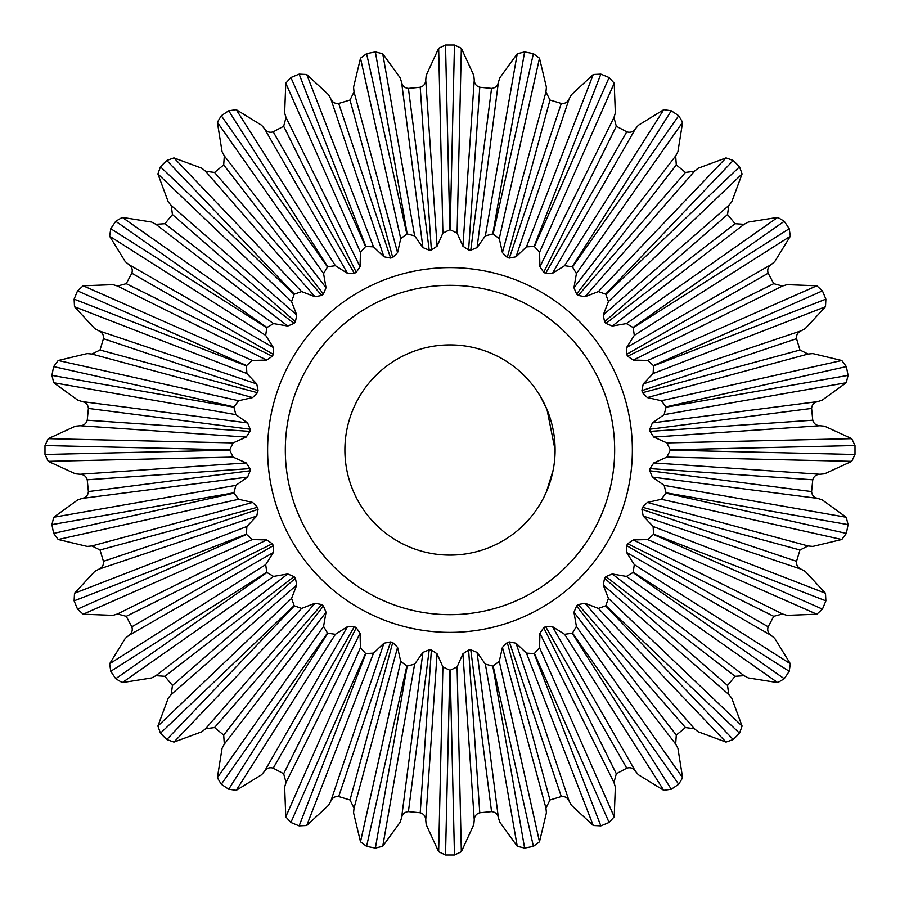 <?xml version="1.0" encoding="UTF-8"?>
<svg xmlns="http://www.w3.org/2000/svg" width="900" height="900" viewBox="0 0 900 900"><rect width="100%" height="100%" fill="white"/><g stroke="black" fill="none" stroke-linecap="round" stroke-linejoin="round"><path stroke-width="1.35" d="M462.915 246.206L457.088 233.078L450.169 229.759A311.186 229.523 0 0 0 449.82 229.759L442.901 233.078L437.074 246.206L431.381 249.986A283.793 190.879 -5.6 0 0 429.221 250.2L422.91 247.601L414.63 235.856L407.194 233.955A311.186 229.523 -11.2 0 0 406.856 234.023L400.714 238.624L397.564 252.653L392.726 257.456A283.793 190.879 -16.9 0 0 390.645 258.086L383.94 256.781L373.534 246.87L365.873 246.454A311.186 229.523 -22.5 0 0 365.546 246.589L360.428 252.304L360.067 266.67L356.265 272.329A283.793 190.879 -28.1 0 0 354.341 273.352L347.524 273.375L335.374 265.691L327.78 266.782A311.186 229.523 -33.7 0 0 327.488 266.974L323.572 273.577L326.025 287.73L323.404 294.03A283.793 190.879 -39.4 0 0 321.728 295.414L315.034 296.764L301.624 291.589L294.379 294.142A311.186 229.523 -45 0 0 294.131 294.39L291.589 301.624L296.752 315.034L295.402 321.728A283.793 190.879 -50.6 0 0 294.03 323.404L287.73 326.036L273.566 323.584L266.963 327.499A311.186 229.523 -56.3 0 0 266.771 327.78L265.68 335.374L273.375 347.524L273.352 354.353A283.793 190.879 -61.9 0 0 272.329 356.265L266.659 360.079L252.292 360.428L246.578 365.558A311.186 229.523 -67.5 0 0 246.454 365.873L246.87 373.534L256.77 383.951L258.086 390.656A283.793 190.879 -73.1 0 0 257.456 392.726L252.641 397.564L238.624 400.725L234.011 406.856A311.186 229.523 -78.8 0 0 233.944 407.205L235.856 414.641L247.601 422.921L250.2 429.233A283.793 190.879 -84.4 0 0 249.986 431.392L246.206 437.074L233.066 442.912L229.748 449.82A311.186 229.523 -90 0 0 229.748 450.18L233.066 457.088L246.206 462.926L249.986 468.608A283.793 190.879 -95.6 0 0 250.2 470.767L247.601 477.079L235.856 485.359L233.944 492.795A311.186 229.523 -101.2 0 0 234.011 493.144L238.624 499.275L252.641 502.436L257.456 507.274A283.793 190.879 -106.9 0 0 258.086 509.344L256.77 516.049L246.87 526.466L246.454 534.127A311.186 229.523 -112.5 0 0 246.578 534.442L252.292 539.572L266.659 539.921L272.329 543.735A283.793 190.879 -118.1 0 0 273.352 545.648L273.375 552.476L265.68 564.626L266.771 572.22A311.186 229.523 -123.7 0 0 266.963 572.501L273.566 576.416L287.73 573.964L294.03 576.596A283.793 190.879 -129.4 0 0 295.402 578.273L296.752 584.966L291.589 598.376L294.131 605.61A311.186 229.523 -135 0 0 294.379 605.857L301.624 608.411L315.034 603.236L321.728 604.586A283.793 190.879 -140.6 0 0 323.404 605.97L326.025 612.27L323.572 626.423L327.488 633.026A311.186 229.523 -146.3 0 0 327.78 633.217L335.374 634.309L347.524 626.625L354.341 626.648A283.793 190.879 -151.9 0 0 356.265 627.671L360.067 633.33L360.428 647.696L365.546 653.411A311.186 229.523 -157.5 0 0 365.873 653.546L373.534 653.13L383.94 643.219L390.645 641.914A283.793 190.879 -163.1 0 0 392.726 642.544L397.564 647.347L400.714 661.376L406.856 665.977A311.186 229.523 -168.8 0 0 407.194 666.045L414.63 664.144L422.91 652.399L429.221 649.8A283.793 190.879 -174.4 0 0 431.381 650.014L437.074 653.794L442.901 666.923L449.82 670.241A311.186 229.523 180 0 0 450.169 670.241L457.088 666.923L462.915 653.794L468.608 650.014A283.793 190.879 174.4 0 0 470.767 649.8L477.079 652.399L485.359 664.144L492.795 666.045A311.186 229.523 168.8 0 0 493.132 665.977L499.275 661.376L502.425 647.347L507.262 642.544A283.793 190.879 163.1 0 0 509.344 641.914L516.038 643.219L526.455 653.13L534.116 653.546A311.186 229.523 157.5 0 0 534.442 653.411L539.561 647.696L539.921 633.33L543.724 627.671A283.793 190.879 151.9 0 0 545.636 626.648L552.465 626.625L564.615 634.309L572.209 633.217A311.186 229.523 146.3 0 0 572.501 633.026L576.405 626.423L573.952 612.27L576.585 605.97A283.793 190.879 140.6 0 0 578.261 604.586L584.955 603.236L598.365 608.411L605.61 605.857A311.186 229.523 135 0 0 605.857 605.61L608.4 598.376L603.236 584.966L604.586 578.273A283.793 190.879 129.4 0 0 605.959 576.596L612.259 573.964L626.423 576.416L633.026 572.501A311.186 229.523 123.7 0 0 633.217 572.22L634.298 564.626L626.614 552.476L626.636 545.648A283.793 190.879 118.1 0 0 627.66 543.735L633.33 539.921L647.696 539.572L653.4 534.442A311.186 229.523 112.5 0 0 653.535 534.127L653.119 526.466L643.219 516.049L641.903 509.344A283.793 190.879 106.9 0 0 642.533 507.274L647.347 502.436L661.365 499.275L665.966 493.144A311.186 229.523 101.2 0 0 666.034 492.795L664.133 485.359L652.387 477.079L649.789 470.767A283.793 190.879 95.6 0 0 650.002 468.608L653.783 462.926L666.923 457.088L670.241 450.18A311.197 229.534 90 0 0 670.241 449.82L666.923 442.912L653.783 437.074L650.002 431.392A283.793 190.879 84.4 0 0 649.789 429.233L652.387 422.921L664.133 414.641L666.034 407.205A311.186 229.523 78.8 0 0 665.966 406.856L661.365 400.725L647.347 397.564L642.533 392.726A283.793 190.879 73.1 0 0 641.903 390.656L643.219 383.951L653.119 373.534L653.535 365.873A311.186 229.523 67.5 0 0 653.4 365.558L647.696 360.428L633.33 360.079L627.66 356.265A283.793 190.879 61.9 0 0 626.636 354.353L626.614 347.524L634.298 335.374L633.217 327.78A311.186 229.523 56.3 0 0 633.026 327.499L626.423 323.584L612.259 326.036L605.959 323.404A283.793 190.879 50.6 0 0 604.586 321.728L603.236 315.034L608.4 301.624L605.857 294.39A311.186 229.523 45 0 0 605.61 294.142L598.365 291.589L584.955 296.764L578.261 295.414A283.793 190.879 39.4 0 0 576.585 294.03L573.952 287.73L576.405 273.577L572.501 266.974A311.186 229.523 33.7 0 0 572.209 266.782L564.615 265.691L552.465 273.375L545.636 273.352A283.793 190.879 28.1 0 0 543.724 272.329L539.921 266.67L539.561 252.304L534.442 246.589A311.186 229.523 22.5 0 0 534.116 246.454L526.455 246.87L516.038 256.781L509.344 258.086A283.793 190.879 16.9 0 0 507.262 257.456L502.425 252.653L499.275 238.624L493.132 234.023A311.186 229.523 11.2 0 0 492.795 233.955L485.359 235.856L477.079 247.601L470.767 250.2A283.793 190.879 5.6 0 0 468.608 249.986L462.915 246.206L474.255 80.089C474.469 83.824 476.314 86.209 479.767 87.244L468.608 249.986M450.169 229.759L454.466 45.011L461.34 48.262L473.782 75.364L474.255 80.089M461.34 48.262L457.088 233.078M649.789 470.767L811.597 491.569C811.924 495.157 813.904 497.419 817.538 498.375L822.071 499.748L846.225 517.252L848.081 524.621L666.034 492.795M817.538 498.375L652.387 477.079M664.133 485.359L846.225 517.252M407.194 233.955L375.368 51.919A572.243 422.066 -11.2 0 0 366.593 53.663L406.856 234.023M454.466 45.011A572.243 422.066 0 0 0 445.522 45.011L449.82 229.759M653.783 462.926L819.911 474.255C816.165 474.48 813.78 476.314 812.756 479.779L650.002 468.608M647.347 502.436L808.065 545.962L799.976 549.979L642.533 507.274M812.756 479.779L811.597 491.569M670.241 450.18L854.989 454.466L851.738 461.34L824.625 473.794L819.911 474.255M851.738 461.34L666.923 457.088M257.456 507.274L100.013 549.979L91.924 545.962L87.199 546.424L58.185 539.505L53.651 533.396L234.011 493.144M91.924 545.962L252.641 502.436M238.624 499.275L58.185 539.505M650.002 431.392L812.756 420.221C813.78 423.675 816.165 425.52 819.911 425.745L824.625 426.206L851.738 438.66L854.989 445.534L670.241 449.82M819.911 425.745L653.783 437.074M666.923 442.912L851.738 438.66M666.034 407.205L848.081 375.379L846.225 382.748L664.133 414.641M854.989 454.466A572.265 422.089 90 0 0 855 450A572.265 422.089 90 0 0 854.989 445.534M661.365 400.725L841.804 360.495L846.337 366.604L665.966 406.856M848.081 375.379A572.243 422.066 78.8 0 0 846.337 366.604M652.387 422.921L817.538 401.625C813.904 402.57 811.924 404.843 811.597 408.431L649.789 429.233M846.225 382.748L822.071 400.252L817.538 401.625M249.986 468.608L87.233 479.779C86.209 476.325 83.824 474.48 80.078 474.255L75.364 473.794L48.251 461.34L45 454.466L229.748 450.18M80.078 474.255L246.206 462.926M233.066 457.088L48.251 461.34M642.533 392.726L799.976 350.021L808.065 354.037L812.79 353.576L841.804 360.495M808.065 354.037L647.347 397.564M643.219 383.951L801.034 330.851C797.659 332.483 796.163 335.104 796.534 338.681L641.903 390.656M627.66 356.265L773.752 283.669L782.471 286.031L633.33 360.079M653.535 365.873L825.874 299.149L825.491 306.743L805.219 328.613L801.034 330.851M825.491 306.743L653.119 373.534M796.534 338.681L799.976 350.021M250.2 429.233L88.391 408.431C88.065 404.843 86.085 402.581 82.451 401.625L247.601 422.921M246.206 437.074L80.078 425.745C83.824 425.52 86.209 423.686 87.233 420.221L88.391 408.431M87.233 420.221L249.986 431.392M626.614 347.524L771.041 264.656C768.06 266.918 767.092 269.775 768.161 273.218L773.752 283.669M768.161 273.218L626.636 354.353M258.086 390.656L103.455 338.681C103.826 335.104 102.33 332.494 98.955 330.851L256.77 383.951M252.641 397.564L91.924 354.037L100.013 350.021L103.455 338.681M100.013 350.021L257.456 392.726M605.959 323.404L735.075 223.706L744.086 224.314L612.259 326.036M633.217 327.78L789.221 228.713L790.335 236.239L774.709 261.653L771.041 264.656M790.335 236.239L634.298 335.374M603.236 315.034L728.719 205.583L727.56 214.537L604.586 321.728M727.56 214.537L735.075 223.706M744.086 224.314L748.271 222.075L777.724 217.373L784.249 221.276L633.026 327.499M626.423 323.584L777.724 217.373M287.73 326.036L155.903 224.314L164.914 223.706L294.03 323.404M266.963 327.499L115.74 221.276L122.265 217.373L151.718 222.075L155.903 224.314M122.265 217.373L273.566 323.584M578.261 295.414L685.451 172.44L694.406 171.281L584.955 296.764M605.857 294.39L739.53 166.792L742.084 173.947L731.722 201.915L728.719 205.583M742.084 173.947L608.4 301.624M573.952 287.73L675.675 155.903L676.294 164.914L576.585 294.03M676.294 164.914L685.451 172.44M694.406 171.281L698.074 168.266L726.041 157.905L733.207 160.47L605.61 294.142M598.365 291.589L726.041 157.905M315.034 296.764L205.583 171.281L214.537 172.44L321.728 295.414M294.379 294.142L166.781 160.47L173.947 157.905L201.915 168.266L205.583 171.281M173.947 157.905L301.624 291.589M545.636 273.352L626.771 131.828C630.214 132.896 633.071 131.94 635.332 128.947L552.465 273.375M572.501 266.974L678.712 115.74L682.616 122.265L677.914 151.718L675.675 155.903M682.616 122.265L576.405 273.577M539.921 266.67L613.969 117.529L616.32 126.248L543.724 272.329M616.32 126.248L626.771 131.828M635.332 128.947L638.347 125.28L663.761 109.665L671.276 110.779L572.209 266.782M564.615 265.691L663.761 109.665M347.524 273.375L264.645 128.947C266.906 131.94 269.764 132.896 273.206 131.828L283.657 126.248L286.02 117.529L360.067 266.67M327.78 266.782L228.713 110.779L236.227 109.665L261.641 125.28L264.645 128.947M236.227 109.665L335.374 265.691M509.344 258.086L561.308 103.455C564.885 103.837 567.495 102.33 569.137 98.955L516.038 256.781M534.442 246.589L609.109 77.546L614.216 83.183L615.341 112.984L613.969 117.529M614.216 83.183L539.561 252.304M502.425 252.653L545.951 91.924L549.967 100.013L507.262 257.456M549.967 100.013L561.308 103.455M569.137 98.955L571.376 94.781L593.258 74.498L600.851 74.126L534.116 246.454M526.455 246.87L593.258 74.498M383.94 256.781L330.84 98.955C332.483 102.33 335.093 103.826 338.681 103.455L390.645 258.086M365.873 246.454L299.137 74.126L306.731 74.498L328.613 94.781L330.84 98.955M306.731 74.498L373.534 246.87M470.767 250.2L491.558 88.403C495.146 88.065 497.419 86.096 498.364 82.462L477.079 247.601M493.132 234.023L533.385 53.663L539.494 58.196L546.413 87.21L545.951 91.924M539.494 58.196L499.275 238.624M479.767 87.244L491.558 88.403M498.364 82.462L499.748 77.918L517.241 53.764L524.621 51.919L492.795 233.955M485.359 235.856L517.241 53.764M422.91 247.601L401.614 82.462C402.57 86.085 404.831 88.065 408.42 88.403L429.221 250.2M375.368 51.919L382.748 53.764L400.241 77.918L401.614 82.462M382.748 53.764L414.63 235.856M431.381 249.986L420.221 87.244C423.675 86.22 425.509 83.835 425.734 80.089L437.074 246.206M408.42 88.403L420.221 87.244M425.734 80.089L426.195 75.364L438.649 48.262L445.522 45.011M442.901 233.078L438.649 48.262M392.726 257.456L350.021 100.013L354.037 91.924L353.565 87.21L360.495 58.196L366.593 53.663M354.037 91.924L397.564 252.653M400.714 238.624L360.495 58.196M338.681 103.455L350.021 100.013M533.385 53.663A572.243 422.066 11.2 0 0 524.621 51.919M356.265 272.329L283.657 126.248M273.206 131.828L354.341 273.352M609.109 77.546A572.243 422.066 22.5 0 0 600.851 74.126M323.404 294.03L223.695 164.914L224.314 155.903L326.025 287.73M214.537 172.44L223.695 164.914M224.314 155.903L222.075 151.718L217.361 122.265L221.276 115.74L327.488 266.974M323.572 273.577L217.361 122.265M295.402 321.728L172.429 214.537L171.27 205.583L296.752 315.034M164.914 223.706L172.429 214.537M171.27 205.583L168.266 201.915L157.894 173.947L160.459 166.792L294.131 294.39M291.589 301.624L157.894 173.947M273.352 354.353L131.828 273.218C132.896 269.775 131.929 266.929 128.947 264.656L273.375 347.524M266.659 360.079L117.517 286.031L126.236 283.669L272.329 356.265M126.236 283.669L131.828 273.218M128.947 264.656L125.28 261.653L109.654 236.239L110.767 228.713L266.771 327.78M265.68 335.374L109.654 236.239M246.578 365.558L77.535 290.88L83.171 285.784L112.984 284.648L117.517 286.031M83.171 285.784L252.292 360.428M77.535 290.88A572.243 422.066 -67.5 0 0 74.115 299.149L246.454 365.873M246.87 373.534L74.498 306.743L94.77 328.613L98.955 330.851M74.498 306.743L74.115 299.149M234.011 406.856L53.651 366.604L58.185 360.495L87.199 353.576L91.924 354.037M58.185 360.495L238.624 400.725M53.651 366.604A572.243 422.066 -78.8 0 0 51.907 375.379L233.944 407.205M235.856 414.641L53.764 382.748L77.918 400.252L82.451 401.625M53.764 382.748L51.907 375.379M229.748 449.82L45 445.534L48.251 438.66L75.364 426.206L80.078 425.745M48.251 438.66L233.066 442.912M247.601 477.079L82.451 498.375C86.085 497.43 88.054 495.157 88.391 491.569L250.2 470.767M88.391 491.569L87.233 479.779M811.597 408.431L812.756 420.221M233.944 492.795L51.907 524.621L53.764 517.252L77.918 499.748L82.451 498.375M53.764 517.252L235.856 485.359M256.77 516.049L98.955 569.149C102.33 567.517 103.826 564.896 103.455 561.319L258.086 509.344M272.329 543.735L126.236 616.331L117.517 613.969L266.659 539.921M246.454 534.127L74.115 600.851L74.498 593.258L94.77 571.387L98.955 569.149M74.498 593.258L246.87 526.466M103.455 561.319L100.013 549.979M665.966 493.144L846.337 533.396A572.243 422.066 101.2 0 0 848.081 524.621M846.337 533.396L841.804 539.505L661.365 499.275M808.065 545.962L812.79 546.424L841.804 539.505M273.375 552.476L128.947 635.344C131.929 633.082 132.896 630.225 131.828 626.783L126.236 616.331M131.828 626.783L273.352 545.648M641.903 509.344L796.534 561.319C796.163 564.896 797.659 567.506 801.034 569.149L643.219 516.049M799.976 549.979L796.534 561.319M294.03 576.596L164.914 676.294L155.903 675.686L287.73 573.964M266.771 572.22L110.767 671.288L109.654 663.761L125.28 638.347L128.947 635.344M109.654 663.761L265.68 564.626M296.752 584.966L171.27 694.418L172.429 685.462L295.402 578.273M172.429 685.462L164.914 676.294M155.903 675.686L151.718 677.925L122.265 682.627L115.74 678.724L266.963 572.501M273.566 576.416L122.265 682.627M633.33 539.921L782.471 613.969L773.752 616.331L627.66 543.735M653.4 534.442L822.442 609.12L816.817 614.216L787.005 615.352L782.471 613.969M816.817 614.216L647.696 539.572M822.442 609.12A572.243 422.066 112.5 0 0 825.874 600.851L653.535 534.127M653.119 526.466L825.491 593.258L805.219 571.387L801.034 569.149M825.491 593.258L825.874 600.851M321.728 604.586L214.537 727.56L205.583 728.719L315.034 603.236M294.131 605.61L160.459 733.207L157.894 726.053L168.266 698.085L171.27 694.418M157.894 726.053L291.589 598.376M326.025 612.27L224.314 744.097L223.695 735.086L323.404 605.97M223.695 735.086L214.537 727.56M205.583 728.719L201.915 731.734L173.947 742.095L166.781 739.53L294.379 605.857M301.624 608.411L173.947 742.095M612.259 573.964L744.086 675.686L735.075 676.294L605.959 576.596M633.026 572.501L784.249 678.724L777.724 682.627L748.271 677.925L744.086 675.686M777.724 682.627L626.423 576.416M354.341 626.648L273.206 768.173C269.775 767.104 266.918 768.06 264.645 771.053L347.524 626.625M327.488 633.026L221.276 784.26L217.361 777.735L222.075 748.283L224.314 744.097M217.361 777.735L323.572 626.423M360.067 633.33L286.02 782.471L283.657 773.752L356.265 627.671M283.657 773.752L273.206 768.173M264.645 771.053L261.641 774.72L236.227 790.335L228.713 789.221L327.78 633.217M335.374 634.309L236.227 790.335M584.955 603.236L694.406 728.719L685.451 727.56L578.261 604.586M605.61 605.857L733.207 739.53L726.041 742.095L698.074 731.734L694.406 728.719M726.041 742.095L598.365 608.411M390.645 641.914L338.681 796.545C335.093 796.163 332.483 797.67 330.84 801.045L383.94 643.219M365.546 653.411L290.88 822.454L285.773 816.817L284.648 787.016L286.02 782.471M285.773 816.817L360.428 647.696M397.564 647.347L354.037 808.076L350.021 799.988L392.726 642.544M350.021 799.988L338.681 796.545M330.84 801.045L328.613 805.219L306.731 825.502L299.137 825.874L365.873 653.546M373.534 653.13L306.731 825.502M552.465 626.625L635.332 771.053C633.071 768.06 630.225 767.104 626.771 768.173L545.636 626.648M572.209 633.217L671.276 789.221L663.761 790.335L638.347 774.72L635.332 771.053M663.761 790.335L564.615 634.309M429.221 649.8L408.42 811.597C404.843 811.935 402.57 813.904 401.614 817.538L422.91 652.399M406.856 665.977L366.593 846.337L360.495 841.804L353.565 812.79L354.037 808.076M360.495 841.804L400.714 661.376M437.074 653.794L425.734 819.911C425.509 816.176 423.675 813.791 420.221 812.756L431.381 650.014M420.221 812.756L408.42 811.597M401.614 817.538L400.241 822.082L382.748 846.236L375.368 848.081L407.194 666.045M414.63 664.144L382.748 846.236M516.038 643.219L569.137 801.045C567.506 797.67 564.896 796.174 561.308 796.545L509.344 641.914M534.116 653.546L600.851 825.874L593.258 825.502L571.376 805.219L569.137 801.045M593.258 825.502L526.455 653.13M468.608 650.014L479.767 812.756C476.314 813.78 474.48 816.165 474.255 819.911L462.915 653.794M449.82 670.241L445.522 854.989L438.649 851.738L426.195 824.636L425.734 819.911M438.649 851.738L442.901 666.923M477.079 652.399L498.364 817.538C497.419 813.915 495.157 811.935 491.558 811.597L470.767 649.8M491.558 811.597L479.767 812.756M474.255 819.911L473.782 824.636L461.34 851.738L454.466 854.989L450.169 670.241M457.088 666.923L461.34 851.738M492.795 666.045L524.621 848.081L517.241 846.236L499.748 822.082L498.364 817.538M517.241 846.236L485.359 664.144M507.262 642.544L549.967 799.988L545.951 808.076L502.425 647.347M561.308 796.545L549.967 799.988M545.951 808.076L546.413 812.79L539.494 841.804L533.385 846.337L493.132 665.977M499.275 661.376L539.494 841.804M543.724 627.671L616.32 773.752L613.969 782.471L539.921 633.33M626.771 768.173L616.32 773.752M613.969 782.471L615.341 787.016L614.216 816.817L609.109 822.454L534.442 653.411M539.561 647.696L614.216 816.817M576.585 605.97L676.294 735.086L675.675 744.097L573.952 612.27M685.451 727.56L676.294 735.086M675.675 744.097L677.914 748.283L682.616 777.735L678.712 784.26L572.501 633.026M576.405 626.423L682.616 777.735M604.586 578.273L727.56 685.462L728.719 694.418L603.236 584.966M735.075 676.294L727.56 685.462M728.719 694.418L731.722 698.085L742.084 726.053L739.53 733.207L605.857 605.61M608.4 598.376L742.084 726.053M626.636 545.648L768.161 626.783C767.092 630.225 768.049 633.071 771.041 635.344L626.614 552.476M773.752 616.331L768.161 626.783M771.041 635.344L774.709 638.347L790.335 663.761L789.221 671.288L633.217 572.22M634.298 564.626L790.335 663.761M117.517 613.969L112.984 615.352L83.171 614.216L77.535 609.12L246.578 534.442M252.292 539.572L83.171 614.216M782.471 286.031L787.005 284.648L816.817 285.784L822.442 290.88L653.4 365.558M286.02 117.529L284.648 112.984L285.773 83.183L290.88 77.546L365.546 246.589M546.784 490.984L543.859 497.306M546.368 491.963L553.163 470.081M554.884 456.784L554.996 454.77M555.041 453.757L555.097 450A105.109 105.109 0 0 1 397.44 541.024A105.109 105.109 0 0 1 397.44 358.976A105.109 105.109 0 0 1 555.097 450L547.009 409.556L540.293 396.191M74.115 600.851A572.243 422.066 -112.5 0 0 77.535 609.12M445.522 854.989A572.243 422.066 180 0 0 454.466 854.989M524.621 848.081A572.243 422.066 168.8 0 0 533.385 846.337M366.593 846.337A572.243 422.066 -168.8 0 0 375.368 848.081M51.907 524.621A572.243 422.066 -101.2 0 0 53.651 533.396M110.767 671.288A572.243 422.066 -123.7 0 0 115.74 678.724M160.459 733.207A572.243 422.066 -135 0 0 166.781 739.53M733.207 739.53A572.243 422.066 135 0 0 739.53 733.207M784.249 678.724A572.243 422.066 123.8 0 0 789.221 671.288M600.851 825.874A572.243 422.066 157.5 0 0 609.109 822.454M290.88 822.454A572.243 422.066 -157.5 0 0 299.137 825.874M671.276 789.221A572.243 422.066 146.3 0 0 678.712 784.26M221.276 784.26A572.243 422.066 -146.3 0 0 228.713 789.221M45 445.534A572.243 422.066 -90 0 0 45 454.466M647.696 360.428L816.817 285.784M825.874 299.149A572.243 422.066 67.5 0 0 822.442 290.88M789.221 228.713A572.243 422.066 56.2 0 0 784.249 221.276M115.74 221.276A572.243 422.066 -56.3 0 0 110.767 228.713M299.137 74.126A572.243 422.066 -22.5 0 0 290.88 77.546M228.713 110.779A572.243 422.066 -33.8 0 0 221.276 115.74M678.712 115.74A572.243 422.066 33.8 0 0 671.276 110.779M166.781 160.47A572.243 422.066 -45 0 0 160.459 166.792M739.53 166.792A572.243 422.066 45 0 0 733.207 160.47M360.428 252.304L285.773 83.183M449.989 632.374A182.374 182.374 0 0 0 632.363 449.854A182.374 182.374 0 0 0 449.989 267.626A182.374 182.374 0 0 0 267.615 450A182.374 182.374 0 0 0 449.989 632.374M449.989 285.322A164.678 164.678 0 0 1 592.605 532.339A164.678 164.678 0 0 1 307.373 532.339A164.678 164.678 0 0 1 449.989 285.322"/></g></svg>
